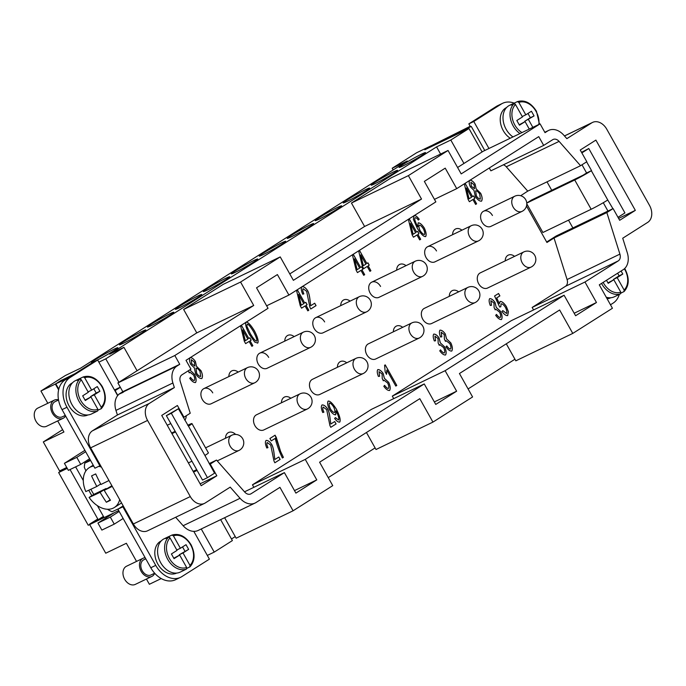 <?xml version="1.0" encoding="UTF-8"?>
<svg xmlns="http://www.w3.org/2000/svg" width="686" height="686" viewBox="0 0 686 686"><rect width="100%" height="100%" fill="white"/><g stroke="black" fill="none" stroke-linecap="round" stroke-linejoin="round"><path stroke-width="1.03" d="M374.959 183.719A15.135 0.883 150.7 0 1 371.152 185.169A15.135 0.883 150.7 0 1 379.135 179.749A15.135 0.883 150.7 0 1 393.747 171.809A15.135 0.883 150.7 0 1 397.554 170.351A15.135 0.883 150.7 0 1 389.571 175.77A15.135 0.883 150.7 0 1 374.959 183.719M319.016 219.194A15.135 0.883 150.7 0 1 315.208 220.643A15.135 0.883 150.7 0 1 323.192 215.224A15.135 0.883 150.7 0 1 337.804 207.283A15.135 0.883 150.7 0 1 341.611 205.826A15.135 0.883 150.7 0 1 333.628 211.245A15.135 0.883 150.7 0 1 319.016 219.194M263.081 254.669A15.135 0.883 150.7 0 1 259.274 256.118A15.135 0.883 150.7 0 1 267.257 250.699A15.135 0.883 150.7 0 1 281.869 242.758A15.135 0.883 150.7 0 1 285.668 241.3A15.135 0.883 150.7 0 1 277.693 246.72A15.135 0.883 150.7 0 1 263.081 254.669M207.138 290.144A15.135 0.883 150.7 0 1 203.33 291.593A15.135 0.883 150.7 0 1 211.314 286.173A15.135 0.883 150.7 0 1 225.926 278.233A15.135 0.883 150.7 0 1 229.733 276.775A15.135 0.883 150.7 0 1 221.75 282.195A15.135 0.883 150.7 0 1 207.138 290.144M151.203 325.618A15.135 0.883 150.7 0 1 147.396 327.068A15.135 0.883 150.7 0 1 155.379 321.648A15.135 0.883 150.7 0 1 169.982 313.708A15.135 0.883 150.7 0 1 173.79 312.25A15.135 0.883 150.7 0 1 165.806 317.669A15.135 0.883 150.7 0 1 151.203 325.618M95.26 361.093A15.135 0.883 150.7 0 1 91.452 362.542A15.135 0.883 150.7 0 1 99.436 357.123A15.135 0.883 150.7 0 1 114.047 349.183A15.135 0.883 150.7 0 1 117.855 347.725A15.135 0.883 150.7 0 1 109.871 353.144A15.135 0.883 150.7 0 1 95.26 361.093M123.231 343.352A15.135 0.883 150.7 0 1 119.424 344.809A15.135 0.883 150.7 0 1 127.407 339.39A15.135 0.883 150.7 0 1 142.019 331.441A15.135 0.883 150.7 0 1 145.826 329.992A15.135 0.883 150.7 0 1 137.843 335.411A15.135 0.883 150.7 0 1 123.231 343.352M179.175 307.877A15.135 0.883 150.7 0 1 175.367 309.335A15.135 0.883 150.7 0 1 183.351 303.915A15.135 0.883 150.7 0 1 197.954 295.966A15.135 0.883 150.7 0 1 201.761 294.517A15.135 0.883 150.7 0 1 193.778 299.936A15.135 0.883 150.7 0 1 179.175 307.877M235.109 272.402A15.135 0.883 150.7 0 1 231.302 273.86A15.135 0.883 150.7 0 1 239.285 268.44A15.135 0.883 150.7 0 1 253.897 260.491A15.135 0.883 150.7 0 1 257.704 259.042A15.135 0.883 150.7 0 1 249.721 264.462A15.135 0.883 150.7 0 1 235.109 272.402M291.053 236.927A15.135 0.883 150.7 0 1 287.245 238.385A15.135 0.883 150.7 0 1 295.229 232.966A15.135 0.883 150.7 0 1 309.832 225.017A15.135 0.883 150.7 0 1 313.639 223.567A15.135 0.883 150.7 0 1 305.656 228.987A15.135 0.883 150.7 0 1 291.053 236.927M346.987 201.452A15.135 0.883 150.7 0 1 343.18 202.902A15.135 0.883 150.7 0 1 351.163 197.491A15.135 0.883 150.7 0 1 365.775 189.542A15.135 0.883 150.7 0 1 369.583 188.093A15.135 0.883 150.7 0 1 361.599 193.512A15.135 0.883 150.7 0 1 346.987 201.452M402.931 165.978A15.135 0.883 150.7 0 1 399.123 167.427A15.135 0.883 150.7 0 1 407.107 162.007A15.135 0.883 150.7 0 1 421.71 154.067A15.135 0.883 150.7 0 1 425.517 152.618A15.135 0.883 150.7 0 1 417.534 158.037A15.135 0.883 150.7 0 1 402.931 165.978M581.994 164.786L586.59 172.966L591.332 170.72A13.454 0.78 150.7 0 1 583.006 175.625A13.454 0.78 150.7 0 1 574.731 179.989L526.762 203.082M526.788 203.828L542.883 232.503L591.16 209.264A13.454 0.78 -29.3 0 0 599.444 204.908A13.454 0.78 -29.3 0 0 607.762 200.003L591.332 170.72M621.096 271.013L622.802 274.048L617.168 277.624L624.131 290.032L623.968 291.61L621.079 293.008A18.496 13.549 -115.7 0 1 621.019 293.059M529.275 129.079L525.09 121.619L519.456 125.195L516.824 120.513L522.466 116.937L515.503 104.529L514.011 103.74L511.121 105.129A18.496 13.549 -115.7 0 1 512.699 103.903A18.496 13.549 -115.7 0 1 513.711 103.337A18.496 13.549 -115.7 0 1 514.466 103.011L514.972 103.92M513.711 103.337L509.587 105.327A18.496 13.549 64.3 0 0 508.566 105.884A18.496 13.549 64.3 0 0 503.215 120.753A18.496 13.549 64.3 0 0 512.974 136.926M514.466 103.011L517.398 101.605C524.679 99.573 531.024 102.78 536.443 111.209L539.445 124.175M517.347 101.622L518.839 102.411L525.802 114.819L522.235 116.534M510.247 138.238A17.827 13.06 -115.7 0 1 500.471 122.64A17.827 13.06 -115.7 0 1 505.599 108.062A17.827 13.06 -115.7 0 1 506.577 107.522L506.611 107.505M187.698 425.294L188.581 424.866A13.454 0.78 150.7 0 1 191.96 423.579A13.454 0.78 150.7 0 1 191.969 423.614A13.454 0.78 150.7 0 1 188.479 426.186L178.411 408.753L171.32 413.255L207.464 477.67L214.564 473.177L204.917 455.47A13.454 0.78 -29.3 0 0 208.398 452.889A13.454 0.78 -29.3 0 0 208.398 452.863A13.454 0.78 -29.3 0 0 208.373 452.837M145.158 557.727A10.093 7.392 64.3 0 0 143.057 558.267L126.55 566.216A10.093 7.392 64.3 0 0 125.992 566.525A10.093 7.392 64.3 0 0 124.458 578.898A10.093 7.392 64.3 0 0 135.305 584.395L151.803 576.454A10.093 7.392 64.3 0 0 152.361 576.146A10.093 7.392 64.3 0 0 154.719 573.264M143.057 558.267A10.093 7.392 64.3 0 0 142.499 558.576A10.093 7.392 64.3 0 0 140.964 570.949A10.093 7.392 64.3 0 0 151.803 576.454M145.775 558.824L143.786 559.785A8.412 6.157 64.3 0 0 143.323 560.042A8.412 6.157 64.3 0 0 142.045 570.358A8.412 6.157 64.3 0 0 151.074 574.937L154.667 573.213M185.057 569.74A18.496 13.549 -115.7 0 1 184.337 570.126A18.496 13.549 -115.7 0 1 183.582 570.452L186.472 569.063L186.635 567.476L179.672 555.068L174.038 558.644L171.406 553.962L177.039 550.386L170.077 537.978L168.584 537.189L165.703 538.579A18.496 13.549 -115.7 0 1 167.273 537.352A18.496 13.549 -115.7 0 1 168.284 536.786A18.496 13.549 -115.7 0 1 169.039 536.461L171.972 535.054C179.252 533.022 185.597 536.229 191.017 544.658C195.399 553.645 195.047 561.037 189.971 566.833L186.926 568.334A18.496 13.549 -115.7 0 1 186.866 568.385M168.284 536.786L164.16 538.776A18.496 13.549 64.3 0 0 163.148 539.342A18.496 13.549 64.3 0 0 160.327 562.031A18.496 13.549 64.3 0 0 180.212 572.115L184.337 570.126M176.654 573.076L176.619 573.093A17.827 13.06 -115.7 0 1 157.463 563.378A17.827 13.06 -115.7 0 1 160.172 541.511A17.827 13.06 -115.7 0 1 161.15 540.971L161.193 540.954M171.929 535.071L173.421 535.86L180.384 548.268L186.017 544.693L188.641 549.375L183.008 552.95L189.971 565.358L189.808 566.945M65.59 415.939A10.093 7.392 -115.7 0 1 63.627 418.023A10.093 7.392 -115.7 0 1 63.069 418.331L46.571 426.272A10.093 7.392 -115.7 0 1 35.723 420.775A10.093 7.392 -115.7 0 1 37.258 408.402A10.093 7.392 -115.7 0 1 37.816 408.093L54.323 400.144A10.093 7.392 -115.7 0 1 58.507 399.827M63.069 418.331A10.093 7.392 -115.7 0 1 52.23 412.826A10.093 7.392 -115.7 0 1 53.765 400.453A10.093 7.392 -115.7 0 1 54.323 400.144M65.281 415.399L62.34 416.814A8.412 6.157 -115.7 0 1 53.302 412.235A8.412 6.157 -115.7 0 1 54.588 401.919A8.412 6.157 -115.7 0 1 55.052 401.662L58.533 399.981M87.919 414.953L87.885 414.97A17.827 13.06 -115.7 0 1 68.729 405.255A17.827 13.06 -115.7 0 1 71.438 383.388A17.827 13.06 -115.7 0 1 72.416 382.848L72.459 382.831M96.323 411.617A18.496 13.549 -115.7 0 1 95.603 412.003A18.496 13.549 -115.7 0 1 94.848 412.329L97.738 410.94L97.901 409.353L90.938 396.945L85.296 400.521L82.672 395.839L88.305 392.263L81.342 379.855L79.85 379.066L76.969 380.456A18.496 13.549 -115.7 0 1 78.538 379.229A18.496 13.549 -115.7 0 1 79.55 378.663A18.496 13.549 -115.7 0 1 80.305 378.338L83.238 376.931C90.518 374.89 96.863 378.097 102.283 386.535C106.673 395.53 106.321 402.922 101.236 408.71L98.132 410.099M83.195 376.948L84.687 377.737L91.65 390.145L97.283 386.57L99.907 391.252L94.274 394.827L101.236 407.235L101.074 408.822M95.603 412.003L91.478 413.984A18.496 13.549 -115.7 0 1 71.593 403.908A18.496 13.549 -115.7 0 1 74.414 381.219A18.496 13.549 -115.7 0 1 75.426 380.653L79.55 378.663M90.578 460.469A174.57 10.153 150.7 0 1 84.798 463.136A37.001 25.09 -122.4 0 0 84.344 467.38A174.57 127.879 64.3 0 0 85.904 470.888M112.255 486.383A134.499 7.82 150.7 0 1 104.221 490.336A134.499 98.527 64.3 0 0 110.48 500.266A133.684 7.769 150.7 0 1 106.356 502.246A134.499 98.527 -115.7 0 1 100.096 492.325A134.499 7.82 150.7 0 1 89.103 497.427L93.871 494.4A23.547 15.967 57.6 0 1 92.078 491.545A23.547 15.967 57.6 0 1 90.904 489.247M101.459 467.14A23.547 15.967 -122.4 0 0 98.775 466.334M93.733 466.086A23.547 15.967 -122.4 0 0 89.146 467.732A23.547 15.967 -122.4 0 0 85.819 491.57A134.499 7.82 -29.3 0 0 96.812 486.468A134.499 98.527 -115.7 0 1 91.564 475.895A133.684 7.769 -29.3 0 0 95.688 473.915A134.499 98.527 64.3 0 0 100.936 484.479A134.499 7.82 -29.3 0 0 108.971 480.526M514.732 196.23A8.412 6.157 64.3 0 0 513.162 207.112A8.412 6.157 64.3 0 0 522.029 211.382A8.412 8.412 0 0 0 525.716 199.695A8.412 8.412 0 0 0 514.732 196.23L483.587 211.228A8.412 6.157 -115.7 0 0 482.009 222.11A8.412 6.157 -115.7 0 0 490.876 226.38A8.412 6.157 -115.7 0 1 482.009 222.11A8.412 6.157 -115.7 0 1 483.587 211.228A8.412 6.157 -115.7 0 1 492.445 215.49M247.414 367.645A8.412 6.157 64.3 0 0 245.845 378.535A8.412 6.157 64.3 0 0 254.712 382.797A8.412 8.412 0 0 0 258.399 371.109A8.412 8.412 0 0 0 247.414 367.645L203.888 388.602A8.412 6.157 -115.7 0 0 202.319 399.484A8.412 6.157 -115.7 0 0 211.185 403.754A8.412 6.157 -115.7 0 1 202.319 399.484A8.412 6.157 -115.7 0 1 203.888 388.602A8.412 6.157 -115.7 0 1 212.754 392.872M228.867 376.58A8.412 6.157 -115.7 0 1 231.859 370.86A8.412 6.157 -115.7 0 1 238.188 372.086M303.358 332.17A8.412 6.157 64.3 0 0 301.78 343.06A8.412 6.157 64.3 0 0 310.647 347.322A8.412 8.412 0 0 0 314.334 335.634A8.412 8.412 0 0 0 303.358 332.17L259.822 353.127A8.412 6.157 -115.7 0 0 258.253 364.009A8.412 6.157 -115.7 0 0 267.12 368.279A8.412 6.157 -115.7 0 1 258.253 364.009A8.412 6.157 -115.7 0 1 259.822 353.127A8.412 6.157 -115.7 0 1 268.689 357.397M284.801 341.105A8.412 6.157 -115.7 0 1 287.794 335.385A8.412 6.157 -115.7 0 1 294.131 336.612M359.293 296.695A8.412 6.157 64.3 0 0 357.723 307.585A8.412 6.157 64.3 0 0 366.59 311.847A8.412 8.412 0 0 0 370.277 300.159A8.412 8.412 0 0 0 359.293 296.695L315.766 317.652A8.412 6.157 -115.7 0 0 314.197 328.534A8.412 6.157 -115.7 0 0 323.063 332.804A8.412 6.157 -115.7 0 1 314.197 328.534A8.412 6.157 -115.7 0 1 315.766 317.652A8.412 6.157 -115.7 0 1 324.632 321.923M340.745 305.63A8.412 6.157 -115.7 0 1 343.737 299.911A8.412 6.157 -115.7 0 1 350.066 301.137M415.236 261.22A8.412 6.157 64.3 0 0 413.667 272.11A8.412 6.157 64.3 0 0 422.525 276.372A8.412 8.412 0 0 0 426.212 264.685A8.412 8.412 0 0 0 415.236 261.22L371.701 282.178A8.412 6.157 -115.7 0 0 370.131 293.059A8.412 6.157 -115.7 0 0 378.998 297.33A8.412 6.157 -115.7 0 1 370.131 293.059A8.412 6.157 -115.7 0 1 371.701 282.178A8.412 6.157 -115.7 0 1 380.567 286.448M396.68 270.155A8.412 6.157 -115.7 0 1 399.672 264.436A8.412 6.157 -115.7 0 1 406.009 265.662M471.171 225.745A8.412 6.157 64.3 0 0 469.601 236.636A8.412 6.157 64.3 0 0 478.468 240.897A8.412 8.412 0 0 0 482.155 229.21A8.412 8.412 0 0 0 471.171 225.745L427.644 246.703A8.412 6.157 -115.7 0 0 426.075 257.584A8.412 6.157 -115.7 0 0 434.941 261.855A8.412 6.157 -115.7 0 1 426.075 257.584A8.412 6.157 -115.7 0 1 427.644 246.703A8.412 6.157 -115.7 0 1 436.51 250.965M452.623 234.681A8.412 6.157 -115.7 0 1 455.615 228.961A8.412 6.157 -115.7 0 1 461.944 230.187M225.54 438.234A8.412 6.157 -115.7 0 1 228.541 432.523A8.412 6.157 -115.7 0 1 235.632 434.435M256.504 414.79A8.412 6.157 -115.7 0 0 254.935 425.672A8.412 6.157 -115.7 0 0 263.801 429.942A8.412 6.157 -115.7 0 1 254.935 425.672A8.412 6.157 -115.7 0 1 256.504 414.79L300.031 393.833A8.412 6.157 64.3 0 0 298.461 404.714A8.412 6.157 64.3 0 0 307.328 408.985A8.412 8.412 0 0 0 311.015 397.297A8.412 8.412 0 0 0 300.031 393.833M281.483 402.759A8.412 6.157 -115.7 0 1 284.476 397.048A8.412 6.157 -115.7 0 1 290.804 398.274M312.447 379.315A8.412 6.157 -115.7 0 0 310.869 390.197A8.412 6.157 -115.7 0 0 319.736 394.467A8.412 6.157 -115.7 0 1 310.869 390.197A8.412 6.157 -115.7 0 1 312.447 379.315L355.974 358.358A8.412 6.157 64.3 0 0 354.405 369.24A8.412 6.157 64.3 0 0 363.271 373.51A8.412 8.412 0 0 0 366.95 361.822A8.412 8.412 0 0 0 355.974 358.358M337.418 367.284A8.412 6.157 -115.7 0 1 340.419 361.573A8.412 6.157 -115.7 0 1 346.747 362.8M411.909 322.883A8.412 6.157 64.3 0 0 410.339 333.765A8.412 6.157 64.3 0 0 419.206 338.035A8.412 8.412 0 0 0 422.893 326.347A8.412 8.412 0 0 0 411.909 322.883L368.382 343.84A8.412 6.157 -115.7 0 0 366.813 354.722A8.412 6.157 -115.7 0 0 375.679 358.992A8.412 6.157 -115.7 0 1 366.813 354.722A8.412 6.157 -115.7 0 1 368.382 343.832M393.361 331.81A8.412 6.157 -115.7 0 1 396.354 326.099A8.412 6.157 -115.7 0 1 402.691 327.325M424.325 308.366A8.412 6.157 -115.7 0 0 422.756 319.247A8.412 6.157 -115.7 0 0 431.614 323.518A8.412 6.157 -115.7 0 1 422.756 319.247A8.412 6.157 -115.7 0 1 424.325 308.357L467.852 287.408A8.412 6.157 64.3 0 0 466.283 298.29A8.412 6.157 64.3 0 0 475.149 302.56A8.412 8.412 0 0 0 478.828 290.873A8.412 8.412 0 0 0 467.852 287.408M449.296 296.335A8.412 6.157 -115.7 0 1 452.297 290.624A8.412 6.157 -115.7 0 1 458.625 291.85M480.26 272.891A8.412 6.157 -115.7 0 0 478.691 283.772A8.412 6.157 -115.7 0 0 487.557 288.043A8.412 6.157 -115.7 0 1 478.691 283.772A8.412 6.157 -115.7 0 1 480.26 272.882L523.787 251.934A8.412 6.157 64.3 0 0 522.217 262.815A8.412 6.157 64.3 0 0 531.084 267.086A8.412 8.412 0 0 0 534.771 255.398A8.412 8.412 0 0 0 523.787 251.934M505.239 260.86A8.412 6.157 -115.7 0 1 508.232 255.149A8.412 6.157 -115.7 0 1 514.569 256.375M190.314 369.505L190.305 370.311L194.627 374.41C196.256 378.08 196.556 380.79 195.527 382.531L195.459 382.565M190.305 370.311L194.584 374.436C196.222 378.106 196.522 380.807 195.484 382.548L195.527 382.531C193.838 382.728 191.9 381.339 189.73 378.363L190.528 377.411C192.191 379.632 193.469 380.644 194.361 380.447C194.97 379.358 194.713 377.583 193.606 375.122L189.799 372.138L189.267 372.858L188.256 370.809M188.204 364.24L189.705 366.924M188.324 364.455L189.576 366.684M190.271 369.531L190.262 370.337M189.816 372.121L189.225 372.875M190.485 377.437C192.149 379.65 193.426 380.661 194.318 380.473L194.361 380.447M242.63 329.863L245.262 340.728L247.826 339.107L242.63 329.863L245.305 340.71M241.361 325.224L248.804 338.49L249.884 337.804L251.179 340.119L250.098 340.805L252.851 345.71L251.873 346.327L252.808 345.727L250.056 340.822L251.136 340.136L249.841 337.829M248.804 338.49L241.318 325.25M251.873 346.327L249.121 341.422L245.631 343.635L244.336 341.319L240.554 325.739M245.631 343.626L249.121 341.422M298.573 294.388L301.205 305.253L303.761 303.632L298.573 294.388L301.248 305.236M297.295 289.749L304.738 303.015L305.819 302.329L307.122 304.644L306.042 305.33L308.794 310.235L307.817 310.852L308.751 310.252L305.999 305.347L307.079 304.661L305.785 302.355M304.738 303.015L297.261 289.775M307.817 310.852L305.056 305.947L301.574 308.16L300.279 305.845L296.489 290.264M301.574 308.151L305.056 305.947M354.465 258.836L357.097 269.701L359.661 268.08L354.465 258.836L357.14 269.675M353.239 254.274L360.639 267.463L361.719 266.777L363.014 269.092L361.934 269.77L364.686 274.683L363.709 275.3L364.643 274.7L361.891 269.795L362.971 269.109L361.676 266.803M360.639 267.463L353.196 254.3M363.709 275.3L360.956 270.395L357.466 272.608L356.171 270.293L352.407 254.798M357.466 272.599L360.956 270.395M410.451 223.439L413.083 234.303L415.639 232.683L410.451 223.439L413.126 234.278M409.182 218.8L416.625 232.065L417.705 231.379L419 233.694L417.92 234.38L420.672 239.285L419.695 239.903L420.629 239.303L417.877 234.398L418.957 233.712L417.663 231.405M416.625 232.065L409.139 218.825M419.695 239.903L416.942 234.998L413.452 237.21L412.157 234.895L408.367 219.314M413.452 237.202L416.942 234.998M466.394 187.964L469.018 198.829L471.582 197.208L466.394 187.964L469.061 198.803M465.117 183.325L472.56 196.59L473.64 195.904L474.935 198.22L473.855 198.906L476.607 203.811L475.63 204.428L476.573 203.828L473.82 198.923L474.901 198.237L473.606 195.93M472.56 196.59L465.082 183.351M475.63 204.428L472.877 199.523L469.396 201.735L468.092 199.42L464.311 183.839M469.387 201.727L472.877 199.523M489.658 298.65C491.339 298.556 493.123 299.825 494.983 302.475L496.218 307.328L500.54 311.427C502.169 315.097 502.469 317.798 501.44 319.539L501.483 319.522C499.785 319.719 497.856 318.33 495.686 315.363L496.484 314.411C498.147 316.623 499.425 317.635 500.317 317.447C500.917 316.349 500.669 314.574 499.562 312.121L495.755 309.129L495.223 309.849L494.1 307.577L493.989 303.049L490.876 300.682L491.502 305.296L490.267 305.467C488.981 302.166 488.792 299.885 489.693 298.633C491.382 298.539 493.157 299.808 495.026 302.449L496.218 307.328L500.583 311.41C502.212 315.08 502.512 317.781 501.483 319.522L501.389 319.565M490.833 300.7L491.468 305.321M495.712 309.146L495.181 309.866M496.441 314.428C498.105 316.649 499.382 317.661 500.274 317.464L500.317 317.447M445.497 355.014L445.497 355.014C446.535 353.273 446.234 350.572 444.597 346.902L440.275 342.803L444.639 346.884C446.277 350.555 446.577 353.256 445.54 354.996C443.851 355.194 441.921 353.805 439.743 350.838L440.541 349.886C442.204 352.098 443.482 353.11 444.374 352.921C444.982 351.824 444.734 350.049 443.619 347.596L439.812 344.604L439.28 345.324L438.157 343.051L438.045 338.524L434.933 336.157L435.567 340.77L434.332 340.942C433.046 337.641 432.857 335.36 433.758 334.108L433.809 334.073M433.758 334.108C435.447 334.013 437.222 335.283 439.083 337.924L440.318 342.786M433.715 334.125C435.404 334.031 437.179 335.3 439.049 337.949L440.275 342.803M434.967 336.131L435.524 340.796M439.855 344.586L439.237 345.341M440.498 349.903C442.17 352.124 443.448 353.136 444.331 352.938L444.374 352.921M389.562 390.488L389.562 390.488C390.591 388.748 390.291 386.046 388.662 382.376L384.332 378.278L388.705 382.359C390.334 386.029 390.634 388.73 389.597 390.471C387.907 390.668 385.978 389.279 383.808 386.312L384.606 385.361C386.269 387.573 387.547 388.585 388.43 388.396C389.039 387.298 388.791 385.523 387.684 383.071L383.877 380.078L383.345 380.799L382.213 378.526L382.111 373.999L378.998 371.632L379.624 376.254L378.389 376.417C377.103 373.115 376.914 370.834 377.815 369.583L377.866 369.548M377.815 369.583C379.504 369.488 381.279 370.757 383.148 373.398L384.374 378.26M377.772 369.6C379.461 369.505 381.236 370.783 383.105 373.424L384.332 378.278M378.998 371.632L379.581 376.271M383.894 380.07L383.303 380.816M384.563 385.378C386.227 387.599 387.504 388.61 388.396 388.413L388.43 388.396M322.026 404.963C323.818 404.749 325.721 406.121 327.719 409.062C328.886 411.248 329.692 414.593 330.137 419.095L330.798 424.017L334.725 421.521L336.089 423.939L330.772 427.309L329.906 425.492L326.673 409.645L323.166 407.055C322.514 408.024 322.763 409.722 323.903 412.157L322.737 412.535C321.168 408.899 320.928 406.378 322.026 404.963L322.103 404.92M330.798 424.017L330.137 419.095M321.983 404.98C323.783 404.774 325.679 406.138 327.676 409.079C328.843 411.266 329.649 414.61 330.095 419.112M323.192 407.038L323.123 407.072C322.471 408.041 322.72 409.748 323.861 412.183M330.772 427.309L336.046 423.965L334.691 421.547M266.082 440.438C267.883 440.223 269.778 441.595 271.776 444.537C272.942 446.723 273.748 450.067 274.194 454.569L274.854 459.491L278.79 456.996L280.145 459.414L274.837 462.784L273.963 460.966L270.73 445.12L267.223 442.53C266.58 443.499 266.82 445.197 267.96 447.632L266.803 448.009C265.225 444.374 264.985 441.853 266.082 440.438L266.159 440.395M274.854 459.491L274.194 454.569M266.039 440.455C267.84 440.249 269.735 441.613 271.742 444.554C272.899 446.74 273.705 450.085 274.151 454.586M267.188 442.547L267.188 442.547C266.537 443.516 266.777 445.223 267.917 447.658M274.829 462.784L280.102 459.44L278.748 457.022M271.262 440.901L275.197 438.405L271.262 440.901L269.907 438.483L275.095 435.19L280.574 451.499L283.361 457.373L282.383 457.991C279.279 451.585 276.887 445.06 275.197 438.405M276.192 437.145L280.608 451.474L283.395 457.356L282.383 457.999M276.149 437.162L275.06 435.216M329.357 403.119L329.357 403.119C328.8 404.217 329.177 406.206 330.498 409.07C332.058 411.394 333.413 412.526 334.571 412.458L334.614 412.44C335.214 411.437 334.871 409.576 333.585 406.841C331.904 404.303 330.515 403.059 329.4 403.102C328.843 404.2 329.22 406.181 330.541 409.053C332.101 411.377 333.456 412.509 334.614 412.44M339.69 422.122L339.733 422.096C338.301 422.344 336.594 421.118 334.622 418.434L335.445 417.611L338.592 420.021C339.244 418.597 338.481 415.725 336.303 411.394L335.617 414.816C333.919 414.901 331.878 413.169 329.477 409.619C327.608 405.563 327.153 402.716 328.114 401.104C330.009 400.804 332.779 403.531 336.423 409.259C339.776 415.93 340.873 420.209 339.733 422.096L339.69 422.122C340.839 420.226 339.733 415.948 336.38 409.285C332.736 403.548 329.966 400.83 328.071 401.121M336.011 410.897L335.565 414.841M335.403 417.628L338.592 420.021M396.782 385.455L395.796 386.072L386.801 370.046L386.535 374.324L385.163 371.889L384.597 365.278L385.232 364.875L396.782 385.455L385.198 364.901M386.801 370.046L386.492 374.342M395.796 386.072L396.74 385.472M451.722 351.069L451.722 351.069C452.76 349.328 452.46 346.627 450.822 342.957L446.543 338.833L450.865 342.931C452.503 346.601 452.803 349.311 451.765 351.052C450.076 351.249 448.147 349.86 445.969 346.884L446.766 345.933C448.43 348.154 449.707 349.165 450.599 348.968C451.208 347.879 450.959 346.104 449.845 343.643L446.037 340.659L445.506 341.379L444.382 339.107L444.271 334.579L441.158 332.204L441.793 336.826L440.558 336.998C439.272 333.696 439.083 331.415 439.983 330.155L440.035 330.129M439.983 330.155C441.673 330.06 443.448 331.338 445.308 333.979L446.543 338.833M439.94 330.18C441.63 330.086 443.405 331.355 445.274 333.996L446.5 338.858M441.192 332.187L441.75 336.843M446.08 340.633L445.463 341.396M446.723 345.958C448.395 348.171 449.673 349.183 450.556 348.994L450.599 348.968M507.683 315.577L507.726 315.56C506.028 315.809 504.107 314.445 501.946 311.47L502.855 310.595L506.568 313.493C507.194 312.37 506.817 310.338 505.445 307.405C503.79 304.893 502.349 303.701 501.132 303.838L500.797 306.762L499.691 307.036L494.563 296.009L498.542 293.488L499.888 295.889L496.698 297.921L499.357 303.684L500.154 301.446C501.929 301.343 503.996 303.032 506.362 306.513L508.437 311.744L507.657 315.603L508.395 311.761L506.319 306.531C503.953 303.049 501.886 301.36 500.111 301.463M499.357 303.684L496.655 297.938L499.854 295.915L498.499 293.514M501.089 303.855L500.754 306.779M502.821 310.621L506.568 313.493M474.558 188.71L474.077 184.74L470.948 182.296L471.351 186.266L474.558 188.71L471.351 186.266M470.905 182.322L471.393 186.249M480.38 199.086L479.685 193.958C478.193 191.763 476.864 190.708 475.681 190.794L476.341 195.939C477.782 198.057 479.12 199.112 480.337 199.103L480.38 199.086C479.162 199.094 477.825 198.04 476.384 195.922L476.341 195.939M475.638 190.819L476.384 195.922M475.364 196.548L473.992 190.391L470.433 186.986C469.061 183.951 468.847 181.704 469.773 180.246C471.445 180.084 473.22 181.37 475.098 184.114L476.187 188.984L480.646 193.298C482.249 196.865 482.532 199.489 481.486 201.178L481.529 201.152C479.634 201.341 477.576 199.806 475.364 196.548M476.23 188.967L480.68 193.281C482.292 196.848 482.575 199.472 481.529 201.152L481.486 201.178M469.73 180.264C471.402 180.101 473.177 181.396 475.064 184.131L476.187 188.984M424.514 234.509C425.063 233.506 424.668 231.585 423.348 228.772C421.719 226.303 420.346 225.102 419.232 225.18L419.189 225.197C418.597 226.234 418.897 228.044 420.089 230.642C421.796 233.154 423.262 234.458 424.48 234.535L424.514 234.509C423.296 234.432 421.839 233.137 420.132 230.625L420.089 230.642M419.223 225.18L419.232 225.18C418.64 226.209 418.94 228.026 420.132 230.625M419.197 219.246L418.331 220.069L416.745 218.131L415.15 217.685L414.687 218.885C414.876 220.558 415.905 223.19 417.774 226.8L418.186 222.83C419.883 222.761 421.916 224.476 424.274 227.975C426.117 231.971 426.589 234.835 425.697 236.559C423.785 236.884 420.998 234.158 417.337 228.387L413.349 219.203L414.061 215.576C415.51 215.344 417.225 216.57 419.197 219.246L419.155 219.263C417.182 216.587 415.467 215.361 414.018 215.601M425.654 236.584L425.654 236.584C426.546 234.852 426.075 231.988 424.231 227.992C421.873 224.502 419.841 222.787 418.151 222.847M417.774 226.8L417.731 226.817C415.862 223.216 414.833 220.575 414.653 218.903L414.687 218.885M415.21 217.651L414.653 218.903M418.323 220.06L419.155 219.263M360.69 254.883L363.323 265.748L365.887 264.136L360.69 254.883L363.366 265.731M359.464 250.33L366.864 263.51L367.945 262.832L369.24 265.139L368.159 265.825L370.912 270.73L369.934 271.356L370.869 270.747L368.116 265.842L369.197 265.156L367.902 262.849M366.864 263.51L359.421 250.356M369.934 271.356L367.182 266.451L363.691 268.655L362.397 266.348L358.632 250.853M363.691 268.655L367.182 266.451M310.767 305.699L314.694 303.203L316.057 305.63L310.741 309L309.875 307.174L306.642 291.327L303.135 288.737C302.483 289.706 302.732 291.404 303.872 293.848L302.706 294.225C301.137 290.581 300.897 288.06 301.994 286.645C303.787 286.439 305.69 287.803 307.688 290.744C308.854 292.931 309.66 296.275 310.106 300.777L310.724 305.716L310.106 300.777M301.951 286.671C303.744 286.456 305.647 287.82 307.645 290.761C308.811 292.956 309.618 296.301 310.063 300.802M303.178 288.712L303.092 288.763C302.44 289.724 302.689 291.43 303.829 293.865M310.741 308.992L316.014 305.647L314.66 303.229M256.598 341.002C257.31 340.179 256.272 337.049 253.486 331.604C250.296 326.399 248.195 323.938 247.174 324.229L246.866 326.407L250.244 333.645C253.434 338.85 255.535 341.311 256.555 341.019L256.598 341.002C255.578 341.294 253.468 338.833 250.287 333.628L250.244 333.645M247.131 324.246L246.866 326.407M246.909 326.39L250.287 333.628M245.974 322.163C247.869 321.897 250.699 324.83 254.455 330.978C257.636 337.186 258.716 341.225 257.713 343.086L254.746 342.108L249.275 334.271C246.085 328.028 244.996 323.989 246.017 322.146C247.912 321.871 250.733 324.812 254.497 330.961C257.679 337.169 258.759 341.208 257.756 343.06L257.602 343.146M194.858 366.084L194.378 362.114L191.248 359.67L191.66 363.649L194.858 366.084L191.66 363.649M191.248 359.67L191.694 363.623M200.681 376.46L199.995 371.332C198.503 369.137 197.165 368.082 195.982 368.168L196.642 373.321C198.091 375.431 199.42 376.485 200.638 376.485L200.681 376.46C199.463 376.468 198.134 375.413 196.685 373.295L196.642 373.321M196.025 368.15L196.685 373.295M196.53 366.341L200.989 370.654C202.593 374.222 202.876 376.846 201.83 378.535C199.935 378.715 197.885 377.18 195.664 373.921L194.292 367.765L190.734 364.36C189.37 361.325 189.147 359.078 190.082 357.62C191.754 357.457 193.529 358.744 195.407 361.488L196.488 366.367L200.947 370.672C202.55 374.239 202.833 376.863 201.787 378.552L201.735 378.578M190.039 357.638C191.711 357.475 193.486 358.769 195.364 361.505L196.488 366.367M574.191 313.236L596.468 302.509L575.597 315.749L564.098 295.246L511.284 320.671L392.306 396.122L445.12 370.697L456.627 391.2L435.747 404.431L424.248 383.937L371.435 409.362L252.457 484.813L305.27 459.388L316.778 479.883L295.906 493.123L284.398 472.62L244.516 491.819M533.562 309.943L532.156 307.439L584.969 282.015L596.468 302.509M526.488 206.049L546.931 242.484L554.031 237.982L567.09 279.545A6.723 4.931 -115.7 0 1 565.453 286.319L532.156 307.439M520.691 195.724L527.74 191.128L580.553 165.703L586.813 161.733L580.236 150.02L595.894 140.098L635.33 210.37L619.672 220.3L613.104 208.587L606.844 212.557L619.904 254.12A6.723 4.931 -115.7 0 1 618.266 260.894L584.969 282.015M503.404 164.803A6.723 4.931 -115.7 0 1 506.277 166.801L527.74 191.128M489.29 168.001L490.876 170.831L543.689 145.406L552.702 139.695A6.723 4.931 -115.7 0 1 553.07 139.49A6.723 4.931 -115.7 0 1 559.09 141.376L580.553 165.703M253.871 487.317L252.457 484.813M393.721 398.635L392.306 396.122M186.206 415.785A8.412 6.157 -115.7 0 1 184.834 420.192M586.59 172.966L583.04 175.222L531.461 200.046L526.754 203.03M514.191 103.123A23.547 17.244 64.3 0 0 502.632 103.294L497.684 105.678A23.547 17.244 64.3 0 0 496.39 106.39L468.838 123.866L470.485 126.799L471.256 126.43L484.762 150.5M58.619 389.854L55.369 384.057L40.928 391.011L65.35 375.525L80.408 368.279L407.278 160.987L392.212 168.233L393.164 169.931M472.585 396.954L432.935 422.104L419.789 398.677L319.599 462.21L332.744 485.637L293.085 510.787L279.939 487.36L256.032 502.521A16.816 12.322 -115.7 0 1 255.115 503.035A16.816 12.322 -115.7 0 1 240.066 498.302L230.213 487.137L205.217 502.984A13.454 9.853 -115.7 0 1 204.479 503.395A13.454 9.853 -115.7 0 1 190.296 496.57L147.567 420.432A13.454 9.853 -115.7 0 1 149.342 403.428L174.347 387.573L172.898 382.985A16.816 12.322 -115.7 0 1 176.988 366.041L179.741 364.3L174.819 355.511L253.717 305.476L240.572 282.049L280.231 256.907L293.376 280.325L421.53 199.051L408.384 175.625L448.044 150.474L461.189 173.901L540.088 123.866L545.018 132.655L547.771 130.906A16.816 12.322 -115.7 0 1 548.697 130.391A16.816 12.322 -115.7 0 1 563.738 135.125L566.85 138.658L591.855 122.803A13.454 9.853 -115.7 0 1 592.593 122.4A13.454 9.853 -115.7 0 1 606.776 129.225L649.496 205.354A13.454 9.853 -115.7 0 1 647.721 222.367L622.725 238.222L627.287 252.74A16.816 12.322 -115.7 0 1 623.197 269.684L599.29 284.836L612.435 308.263L572.776 333.413L559.63 309.986L459.44 373.527L472.585 396.954M366.444 432.506L375.997 449.51L432.935 422.104M434.341 401.919L456.627 391.2M284.398 472.62L251.102 493.74A6.723 4.931 -115.7 0 1 250.733 493.946A6.723 4.931 -115.7 0 1 244.713 492.051L216.519 460.083L210.259 464.062L216.827 475.767L201.178 485.697L161.733 415.424L177.391 405.495L183.968 417.208L190.228 413.238L180.289 381.605A6.723 4.931 -115.7 0 1 181.919 374.83L190.94 369.111L186.009 360.33L268.037 308.306L256.538 287.811L277.41 274.572L288.909 295.066L435.859 201.881L424.351 181.387L445.223 168.147L456.73 188.641L434.444 199.369M288.909 295.066L266.631 305.793M294.491 490.61L316.778 479.883M456.73 188.641L538.759 136.625L543.689 145.406M424.248 383.937L305.27 459.388M564.098 295.246L445.12 370.697M506.294 343.815L515.838 360.827L572.776 333.413M253.717 305.476L196.779 332.89L183.634 309.463L223.293 284.313L280.231 256.907M183.634 309.463L240.572 282.049M421.53 199.051L364.592 226.466L351.446 203.039L391.106 177.888L448.044 150.474M351.446 203.039L408.384 175.625M224.639 517.707L236.147 538.201L293.085 510.787M457.588 167.487L483.15 151.28L540.088 123.866M364.592 226.466L289.775 273.911M196.779 332.89L117.881 382.925L174.819 355.511M122.897 392.452L124.183 391.466A16.816 12.322 64.3 0 0 122.897 392.452L118.721 394.296L122.803 391.706L179.741 364.3M122.845 392.315L118.721 394.296M204.479 503.395L147.541 530.81A13.454 9.853 -115.7 0 1 133.358 523.975L90.629 447.847A13.454 9.853 -115.7 0 1 92.404 430.842L117.409 414.987L115.96 410.391A16.816 12.322 -115.7 0 1 117.658 395.642A16.816 12.322 64.3 0 1 117.821 395.436A16.816 12.322 -115.7 0 1 118.764 394.441M554.031 237.982L606.844 212.557M123.497 506.414L122.871 506.808L155.739 565.375A23.547 17.244 64.3 0 0 180.555 577.32A23.547 17.244 64.3 0 0 181.85 576.6L209.401 559.133L193.812 531.358A16.816 12.322 64.3 0 0 198.177 530.45L255.115 503.035M117.881 382.925L120.342 387.316L114.905 390.737M572.879 227.949L568.514 220.172M551.741 190.288L547.008 181.85M618.618 218.414L635.33 210.37M546.673 242.021L556.166 235.993L613.104 208.587M193.126 471.351L196.668 469.644M209.196 463.607L216.519 460.083M193.546 472.105L197.096 470.399M209.624 464.362L210.259 464.062M200.115 483.819L216.827 475.767M167.255 425.251L170.805 423.545M183.325 417.517L183.968 417.208M117.409 414.987L174.347 387.573M122.803 391.706L120.342 387.316M193.812 531.358A16.816 12.322 -115.7 0 1 183.128 525.716L175.676 517.261M502.632 103.294A23.547 17.244 64.3 0 0 501.346 104.015L473.794 121.482L488.947 148.493M619.312 294.363A23.547 17.244 -115.7 0 1 613.087 303.126L610.48 304.781M610.814 297.75L610.772 297.767A17.827 13.06 -115.7 0 1 607.076 298.719M201.247 528.966L214.229 552.101L207.318 555.42M220.635 519.636L232.391 540.585L214.229 552.101M482.112 151.94L468.967 128.514L424.814 149.771L431.108 145.844M463.95 163.457L450.805 140.03L468.967 128.514M98.87 362.165L105.773 358.838L123.934 347.322L137.08 370.749M105.773 358.838L118.918 382.265M117.821 395.436L115.128 390.626M100.49 465.417L99.864 465.811L66.996 407.252A23.547 17.244 -115.7 0 1 70.109 377.489L97.661 360.013L117.658 395.642M104.221 490.336L111.887 485.731M106.356 502.246L110.18 499.82M100.096 492.325L106.098 488.518L106.364 488.981M93.871 494.4L106.098 488.518M96.812 486.468L100.688 484.007M89.103 497.427A23.547 15.967 -122.4 0 0 114.365 507.503A23.547 15.967 -122.4 0 0 119.681 499.605M107.788 509.261A174.57 127.879 64.3 0 0 108.071 509.655A37.001 25.09 -122.4 0 0 112.075 511.747A174.57 10.153 -29.3 0 0 118.798 508.635M84.798 463.136L88.631 460.709A174.57 10.153 -29.3 0 0 90.286 459.954M191.943 461.206L188.393 462.913M67.254 468.401L58.644 472.543L88.22 525.253L118.695 510.581M89.617 458.763L80.734 464.396L76.789 457.365L64.407 463.324L68.351 470.356L80.734 464.396M85.673 451.731L76.789 457.365M84.892 450.342L64.407 463.324M119.201 511.464L110.309 517.107L97.935 523.066L101.871 530.089L114.253 524.13L110.309 517.107M114.21 512.742L97.935 523.066M80.819 379.255L80.305 378.338M91.65 390.145L88.082 391.86M99.907 391.252L96.194 393.044L93.802 388.773M94.274 394.827L90.561 396.619L96.194 393.044M90.938 396.945L85.064 400.101M179.672 555.068L173.798 558.224M180.384 548.268L176.816 549.983M169.039 536.461L169.553 537.378M183.008 552.95L179.295 554.742L179.518 555.145M188.641 549.375L179.295 554.742M182.536 546.896L184.928 551.167M123.137 518.496L114.253 524.13M70.041 469.541L98.175 519.688L103.415 516.369M58.644 472.543L66.293 467.689M58.79 389.151L55.78 383.8L60.84 380.593L72.124 375.448M67.065 378.655L55.78 383.8M99.864 465.811L94.917 468.195L62.049 409.628A23.547 17.244 -115.7 0 1 65.161 379.873L92.713 362.397L97.661 360.013M180.555 577.32L175.607 579.704A23.547 17.244 -115.7 0 1 150.783 567.751L117.923 509.192L123.18 505.856M175.17 431.323L171.62 433.029M207.464 477.67L202.516 480.054L166.364 415.639L178.411 408.753M171.32 413.255L166.364 415.639M171.954 433.638L175.505 431.923M122.871 506.808L117.923 509.192M525.802 114.819L531.436 111.243L534.068 115.925L530.355 117.718L524.721 121.293L524.944 121.688M527.963 113.447L530.355 117.718M534.068 115.925L524.721 121.293M528.434 119.501L532.842 127.356M525.09 121.619L519.225 124.775M617.168 277.624L613.456 279.416L619.089 275.841L617.614 273.217M624.689 268.5L625.178 269.332C629.559 278.319 629.216 285.71 624.123 291.507L623.968 291.61M619.218 294.414A18.496 13.549 -115.7 0 1 618.489 294.8A18.496 13.549 -115.7 0 1 617.743 295.126L620.624 293.728L620.787 292.15L613.824 279.742L607.959 282.898M613.824 279.742L608.19 283.318L606.484 280.274M622.802 274.048L619.089 275.841M618.489 294.8L614.364 296.781A18.496 13.549 -115.7 0 1 606.253 297.244M470.193 126.284L430.662 146.067L425.603 149.274L471.256 126.43M473.794 121.482L468.838 123.866M612.915 208.681L607.762 200.003M581.857 152.901L588.777 148.519L581.539 152.343M603.277 202.713L607.959 211.065M588.777 148.519L624.929 212.934L618.009 217.325M591.538 170.582L586.633 161.845M120.273 387.196L114.476 389.982M61.697 380.207L74.834 373.733M55.369 384.057L61.629 380.087M392.212 168.233L416.634 152.746L431.074 145.801M450.805 140.03L436.57 146.881L109.7 354.173L123.934 347.322M146.435 579.035L149.376 584.275L161.236 578.564M231.491 538.982L235.247 536.598M328.242 477.619L375.096 447.907M468.092 388.936L514.937 359.224M57.701 420.912L63.927 432.009L43.304 441.938L62.623 429.685M97.412 505.685L103.912 517.27L89.472 524.224L105.747 553.208L126.37 543.278L136.54 561.405M436.57 146.881L440.601 154.067M40.928 391.011L47.806 403.282M43.304 441.938L59.571 470.93L66.739 467.475M75.623 466.857L83.298 480.517M88.751 490.241L91.813 495.704M89.472 524.224L97.798 519.002M574.731 179.989L591.16 209.264M624.363 268.801A17.15 12.562 -115.7 0 1 624.826 269.589A17.15 12.562 -115.7 0 1 624.131 290.032M620.787 292.15A17.15 12.562 -115.7 0 1 603.534 283.095A17.15 12.562 -115.7 0 1 603.157 282.392M620.624 293.728A18.496 13.549 -115.7 0 1 601.879 284.021A18.496 13.549 -115.7 0 1 601.545 283.412M514.011 103.74A18.496 13.549 64.3 0 0 513.145 125.898A18.496 13.549 64.3 0 0 519.988 133.547M538.844 124.466A17.15 12.562 64.3 0 0 536.092 111.466A17.15 12.562 64.3 0 0 518.839 102.411M515.503 104.529A17.15 12.562 64.3 0 0 514.8 124.972A17.15 12.562 64.3 0 0 521.977 132.587M188.479 426.186L204.917 455.47M168.584 537.189A18.496 13.549 64.3 0 0 167.718 559.347A18.496 13.549 64.3 0 0 186.472 569.063M170.077 537.978A17.15 12.562 64.3 0 0 169.382 558.421A17.15 12.562 64.3 0 0 186.635 567.476M189.971 565.358A17.15 12.562 64.3 0 0 190.674 544.916A17.15 12.562 64.3 0 0 173.421 535.86M97.738 410.94A18.496 13.549 -115.7 0 1 78.984 401.224A18.496 13.549 -115.7 0 1 79.85 379.066M97.901 409.353A17.15 12.562 -115.7 0 1 80.648 400.298A17.15 12.562 -115.7 0 1 81.342 379.855M84.687 377.737A17.15 12.562 -115.7 0 1 101.94 386.793A17.15 12.562 -115.7 0 1 101.236 407.235M230.144 446.149A8.412 6.157 64.3 0 0 239.011 450.419A8.412 8.412 0 0 0 242.698 438.723A8.412 8.412 0 0 0 231.714 435.267A8.412 6.157 64.3 0 0 230.144 446.149M250.347 494.1L251.102 493.74M565.453 286.319L618.266 260.894M544.838 132.321L547.771 130.906M124.183 391.466L176.988 366.041M115.96 410.391L172.898 382.985M567.09 279.545L619.904 254.12M506.277 166.801L559.09 141.376M564.484 135.982L591.855 122.803M183.128 525.716L240.066 498.302M133.358 523.975L190.296 496.57M90.629 447.847L147.567 420.432M92.404 430.842L149.342 403.428M66.996 407.252L62.049 409.628M70.109 377.489L65.161 379.873M155.739 565.375L150.783 567.751M501.346 104.015L496.39 106.39M93.21 465.159L89.146 467.732M211.185 403.754L254.712 382.797M217.239 460.898L239.011 450.419M490.876 226.38L522.029 211.382M319.736 394.467L363.271 373.51M431.614 323.518L475.149 302.56M434.941 261.855L478.468 240.897M323.063 332.804L366.59 311.847M267.12 368.279L310.647 347.322M378.998 297.33L422.525 276.372M487.557 288.043L531.084 267.086M375.679 358.992L419.206 338.035M263.801 429.942L307.328 408.985M205.577 447.847L231.714 435.267M544.804 132.269L548.697 130.391M564.458 135.939L592.593 122.4M121.551 502.941L114.365 507.503M191.96 423.579L208.398 452.863"/></g></svg>

